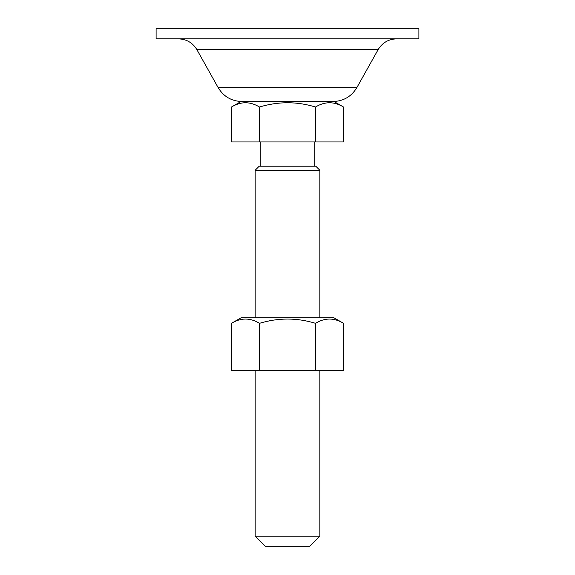 <?xml version="1.0" encoding="UTF-8"?>
<svg xmlns="http://www.w3.org/2000/svg" width="575" height="575" viewBox="0 0 575 575"><rect width="100%" height="100%" fill="white"/><g stroke="black" fill="none" stroke-linecap="round" stroke-linejoin="round"><path stroke-width="0.86" d="M231.481 323.322L241.004 317.824L333.996 317.824L343.519 323.322L343.519 370.379L231.481 370.379L231.481 323.322C240.839 317.63 250.175 317.63 259.49 323.322L259.49 370.379M343.519 323.322C334.204 317.63 324.868 317.63 315.51 323.322L315.51 370.379M315.51 323.322C296.901 317.63 278.228 317.63 259.49 323.322M156.105 28.75L418.895 28.75L418.895 38.856L156.105 38.856L156.105 28.75M333.184 101.523C343.548 101.142 351.426 96.521 356.816 87.673L378.134 49.608C382.325 42.737 388.441 39.157 396.477 38.856M241.816 101.523C231.445 101.164 223.567 96.542 218.184 87.673L196.866 49.608L378.134 49.608M178.523 38.856C186.559 39.157 192.675 42.737 196.866 49.608M231.481 107.022L241.004 101.523L333.996 101.523L343.519 107.022C334.161 101.329 324.825 101.329 315.51 107.022C296.901 101.329 278.221 101.329 259.49 107.022C278.221 101.329 296.901 101.329 315.51 107.022L315.51 141.953L231.481 141.953L231.481 107.022C240.796 101.329 250.132 101.329 259.49 107.022L259.49 141.953M343.519 107.022L343.519 141.953L315.51 141.953M265.262 546.25L309.738 546.25L319.844 536.144L255.156 536.144L265.262 546.25M319.844 170.257L255.156 170.257L259.196 166.211L315.804 166.211L319.844 170.257L319.844 317.824M319.844 370.379L319.844 536.144M255.156 170.257L255.156 317.824M255.156 370.379L255.156 536.144M260.209 141.953L260.209 166.211M314.791 141.953L314.791 166.211M218.184 87.673L356.816 87.673"/></g></svg>
